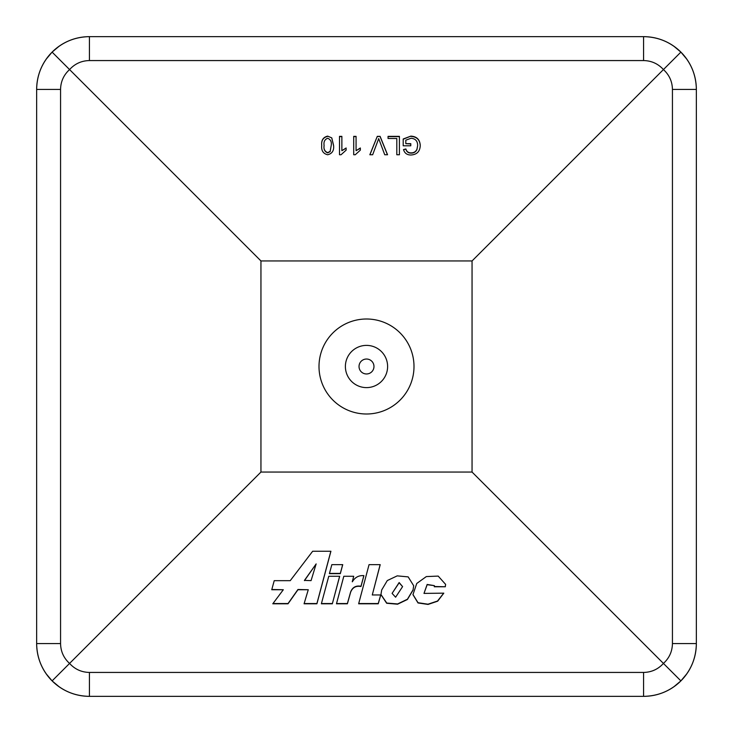 <?xml version="1.0" encoding="UTF-8"?>
<svg xmlns="http://www.w3.org/2000/svg" width="733" height="733" viewBox="0 0 733 733"><rect width="100%" height="100%" fill="white"/><g stroke="black" fill="none" stroke-linecap="round" stroke-linejoin="round"><path stroke-width="1.1" d="M366.5 413.998A47.498 47.498 0 0 1 319.002 366.5A47.498 47.498 0 0 1 366.5 319.002A47.498 47.498 0 0 1 413.998 366.5A47.498 47.498 0 0 1 366.5 413.998M366.5 387.61A21.11 21.11 0 0 1 345.39 366.5A21.11 21.11 0 0 1 366.5 345.39A21.11 21.11 0 0 1 387.61 366.5A21.11 21.11 0 0 1 366.5 387.61M366.5 373.967A7.467 7.467 0 0 1 359.033 366.5A7.467 7.467 0 0 1 366.5 359.033A7.467 7.467 0 0 1 373.967 366.5A7.467 7.467 0 0 1 366.5 373.967M341.028 154.755L339.498 154.755L339.498 136.365L341.871 136.365L341.871 150.696L346.132 147.984L346.132 150.155L341.028 154.755M369.835 154.755L377.284 136.365L380.106 136.365L387.555 154.755L384.733 154.755L378.695 138.601L372.657 154.755L369.835 154.755M405.807 140.186L405.807 143.668L410.782 143.668L410.782 145.794L403.205 145.794L403.205 138.986L410.837 136.127C416.765 136.466 419.908 139.582 420.256 145.473C420.009 151.429 416.94 154.599 411.039 154.993C407.108 155.048 404.598 153.243 403.507 149.569L405.89 148.973C406.623 151.566 408.354 152.858 411.085 152.867C413.852 152.904 415.803 151.694 416.958 149.239L417.645 145.565C417.654 141.084 415.455 138.647 411.057 138.253L405.807 140.186M686.858 673.764L680.893 680.893L663.429 663.429C669.275 658.097 672.271 651.481 672.436 643.574L672.436 89.426C672.271 81.519 669.275 74.903 663.429 69.571L472.052 260.948L472.052 472.052L260.948 472.052L260.948 260.948L52.107 52.107C62.507 42.038 74.949 36.879 89.426 36.65L643.574 36.65C658.051 36.879 670.493 42.038 680.893 52.107C690.962 62.507 696.121 74.949 696.35 89.426L696.35 643.574C696.121 658.051 690.962 670.493 680.893 680.893C670.493 690.962 658.051 696.121 643.574 696.35L89.426 696.35C74.949 696.121 62.507 690.962 52.107 680.893C42.038 670.493 36.879 658.051 36.65 643.574L36.65 89.426C36.879 74.949 42.038 62.507 52.107 52.107L59.236 46.142M260.948 260.948L472.052 260.948M388.05 138.482L388.05 136.365L399.412 136.365L399.412 154.755L396.81 154.755L396.81 138.482L388.05 138.482L388.05 136.613L399.412 136.613L399.412 154.755M355.23 154.755L353.709 154.755L353.709 136.365L356.073 136.365L356.073 150.696L360.343 147.984L360.343 150.155L355.23 154.755M327.66 136.127L331.783 137.896L333.579 145.436C334.156 150.549 332.177 153.655 327.66 154.755C323.143 153.655 321.173 150.549 321.741 145.436C321.164 140.324 323.143 137.218 327.66 136.127L331.783 137.896M59.236 686.858L52.107 680.893L69.571 663.429C74.903 669.275 81.519 672.271 89.426 672.436L643.574 672.436C651.481 672.271 658.097 669.275 663.429 663.429L472.052 472.052M686.858 59.236L680.893 52.107L663.429 69.571C658.097 63.725 651.481 60.729 643.574 60.564L89.426 60.564C81.519 60.729 74.903 63.725 69.571 69.571C63.725 74.903 60.729 81.519 60.564 89.426L60.564 643.574C60.729 651.481 63.725 658.097 69.571 663.429L260.948 472.052M89.426 60.564L89.426 36.65A52.776 52.776 0 0 0 36.65 89.426L36.65 643.574A52.776 52.776 0 0 0 89.426 696.35L643.574 696.35A52.776 52.776 0 0 0 696.35 643.574L696.35 89.426A52.776 52.776 0 0 0 643.574 36.65A52.776 52.776 0 0 1 696.35 89.426L672.436 89.426M413.027 590.157L413.687 585.759L408.171 576.889L397.222 575.863L387.299 580.554L381.691 589.973L380.931 594.61L386.676 603.268L397.57 604.203L407.411 599.493L413.027 590.157L413.687 585.63M369.047 564.648L358.639 603.79L378.246 603.79L380.748 594.967L372.282 594.967L380.207 564.648L369.047 564.648M329.392 573.646L340.332 573.646L342.732 564.648L331.847 564.648L329.392 573.646M332.333 603.79L339.681 576.275L328.75 576.275L321.366 603.79L332.333 603.79L339.617 576.275M272.786 603.79L288.042 603.79L297.955 589.735L308.272 589.735L304.067 603.79L316.913 603.79L330.913 551.253L312.661 551.253L290.231 580.673L274.224 580.673L271.751 589.735L283.314 589.735L272.786 603.79M352.261 581.745L353.718 576.275L343.804 576.275L336.465 603.79L347.387 603.79L350.621 592.227C352.5 587.49 355.954 585.585 360.984 586.519L363.907 575.652C358.822 575.24 354.983 577.292 352.362 581.81L353.654 576.275M434.275 586.766L445.298 586.766L445.6 584.375L438.197 576.092L426.331 576.578L416.747 583.477L412.954 594.646L418.012 602.957L428.045 604.432L437.683 601.179L443.795 593.162L423.986 593.4L427.156 584.696L434.385 585.649L434.275 586.766M423.986 593.4L427.156 584.448L434.385 585.649M434.312 586.519L445.298 586.766M445.298 586.519L445.6 584.256M412.954 594.527L418.039 602.718L427.98 604.194L437.537 601.023L443.703 593.162M336.529 603.543L347.387 603.543L350.621 591.98C352.5 587.243 355.954 585.337 360.984 586.272L363.852 575.607M271.824 589.488L283.314 589.735M304.14 603.543L316.913 603.543L330.849 551.253M272.969 603.543L288.042 603.543L297.955 589.488L308.272 589.735M316.152 563.915L304.452 580.389L311.058 580.637L316.152 563.915L304.452 580.637M321.439 603.543L332.333 603.543M329.465 573.398L340.332 573.398L342.668 564.648M372.282 594.967L380.143 564.648M358.703 603.543L378.246 603.543L380.684 594.967M380.931 594.481L386.758 603.057L397.634 603.946L407.429 599.227L413.027 589.909M402.591 586.62L399.155 582.543L392.091 593.382L395.609 597.212L402.591 586.62L399.155 582.79L392.091 593.382M410.782 145.794L410.782 143.915L405.807 143.668M403.205 145.794L403.205 139.233L410.837 136.127M410.837 136.375C416.765 136.714 419.908 139.829 420.256 145.72M403.571 149.798L405.89 148.973M405.89 149.22C406.623 151.804 408.354 153.105 411.085 153.115L411.085 152.867M411.085 153.115C413.852 153.151 415.803 151.942 416.958 149.486L416.958 149.239M416.958 149.486L417.645 145.565M396.81 154.755L396.81 138.729M369.936 154.755L377.284 136.365M377.284 136.613L380.106 136.365M380.106 136.613L387.455 154.755M353.709 154.755L353.709 136.613L356.073 136.613M360.343 150.155L360.343 148.231L356.073 150.696M339.498 154.755L339.498 136.613L341.871 136.613M346.132 150.155L346.132 148.231L341.871 150.696M331.783 138.143L333.579 145.684M321.741 145.684C321.164 140.571 323.143 137.465 327.66 136.375M324.105 145.436L324.105 145.684C323.528 149.312 324.719 151.704 327.688 152.876L330.143 151.621L331.215 145.436C331.792 141.836 330.61 139.435 327.66 138.253C324.71 139.444 323.528 141.836 324.105 145.436C323.528 149.065 324.719 151.456 327.688 152.629L330.143 151.374L331.215 145.436M89.426 36.65A52.776 52.776 0 0 0 36.65 89.426L60.564 89.426M60.564 643.574L36.65 643.574A52.776 52.776 0 0 0 89.426 696.35L89.426 672.436M643.574 672.436L643.574 696.35A52.776 52.776 0 0 0 696.35 643.574L672.436 643.574M643.574 60.564L643.574 36.65M680.893 680.893L673.764 686.858M680.893 52.107L673.764 46.142M52.107 680.893L46.142 673.764M52.107 52.107L46.142 59.236"/></g></svg>
